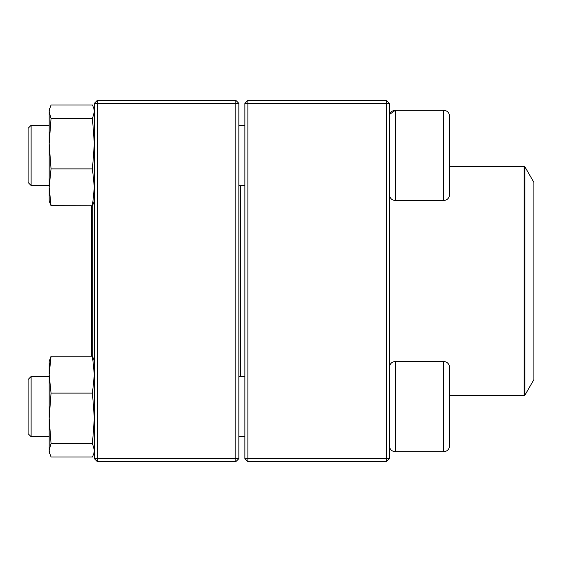 <?xml version="1.0" encoding="UTF-8"?>
<svg xmlns="http://www.w3.org/2000/svg" width="562" height="562" viewBox="0 0 562 562"><rect width="100%" height="100%" fill="white"/><g stroke="black" fill="none" stroke-linecap="round" stroke-linejoin="round"><path stroke-width="0.84" d="M386.375 461.641L247.884 461.641L244.87 458.634L244.87 103.366L247.884 103.366L247.884 458.634L386.375 458.634L386.375 103.366L247.884 103.366L247.884 100.359L386.375 100.359L386.375 103.366L389.389 103.366L389.389 458.634L386.375 458.634L386.375 461.641L389.389 458.634M247.884 461.641L247.884 458.634L244.87 458.634M244.87 103.366L247.884 100.359M386.375 100.359L389.389 103.366M449.6 116.257L449.6 194.536C449.242 198.189 447.233 200.198 443.58 200.557L443.58 110.236C447.233 110.588 449.242 112.597 449.6 116.257C449.242 112.597 447.233 110.588 443.58 110.236L395.409 110.236C391.749 110.595 389.74 112.597 389.389 116.257M389.705 114.332L395.409 110.236L395.409 200.557L443.58 200.557M31.114 185.502L28.1 182.488L28.1 128.298L31.114 125.291L31.114 185.502L49.175 185.502M238.85 185.502L244.87 185.502M449.6 367.464L449.6 445.743C449.242 449.403 447.233 451.412 443.58 451.764L443.58 361.443C447.233 361.802 449.242 363.811 449.6 367.464M31.114 406.607L31.114 436.709L49.175 436.709L31.114 436.709L28.1 433.702L28.1 379.512L31.114 376.498L31.114 406.607M31.114 376.498L49.175 376.498L31.114 376.498M443.58 361.443L395.409 361.443L395.409 451.764C391.749 451.405 389.74 449.403 389.389 445.743C389.74 449.403 391.749 451.412 395.409 451.764L443.58 451.764C447.233 451.412 449.242 449.403 449.6 445.743M240.353 185.502L240.353 376.498M524.95 395.107L533.9 379.603L533.9 182.397L524.95 166.893L524.95 395.107L524.163 395.557L524.163 166.443L449.6 166.443M92.828 205.025L92.828 356.975M91.325 205.762L91.325 356.238M235.836 461.641L97.345 461.641L97.345 458.634L235.836 458.634L235.836 103.366L97.345 103.366L97.345 458.634L94.339 458.634L94.339 103.366L97.345 100.359L235.836 100.359L238.85 103.366L238.85 458.634L235.836 458.634L235.836 461.641L238.85 458.634M235.836 100.359L235.836 103.366L238.85 103.366M94.339 103.366L97.345 103.366L97.345 100.359M94.339 458.634L97.345 461.641M49.175 451.764L49.604 453.358L49.175 450.225L51.044 443.481L92.463 443.481L94.339 450.225L93.903 453.358L92.463 456.976L51.044 456.976L49.175 451.764L49.175 361.443L51.044 356.238L49.175 361.443M92.463 356.238L51.044 356.238L49.175 374.671L51.044 393.105L92.463 393.105L94.339 374.671L92.463 356.238L93.903 359.849M51.044 443.481L49.175 418.297L51.044 393.105M92.463 443.481L94.339 418.297L92.463 393.105M49.611 366.115L49.175 362.904M93.903 202.151L92.463 205.762L50.987 205.65M49.175 200.557L49.604 202.151L49.175 200.557L49.175 110.236L51.044 105.024L92.463 105.024L93.903 108.642L94.339 111.775L92.463 118.519L51.044 118.519L49.175 111.775L49.611 108.642L49.175 110.236M49.604 202.151L51.044 205.762L49.175 187.329L51.044 168.895L49.175 143.703L51.044 118.519M92.463 205.762L94.339 187.329L92.463 168.895L51.044 168.895M92.463 168.895L94.339 143.703L92.463 118.519M31.114 125.291L49.175 125.291M238.85 125.291L244.87 125.291M395.409 200.557C391.749 200.198 389.74 198.189 389.389 194.536M238.85 436.709L244.87 436.709L238.85 436.709M238.85 376.498L244.87 376.498M395.409 361.443C391.749 361.802 389.74 363.811 389.389 367.464M395.409 451.764L443.58 451.764M524.163 395.557L449.6 395.557M524.163 166.443L524.95 166.893M94.339 451.764L93.91 453.358L94.339 451.764M94.339 361.443L93.91 359.849M94.339 110.236L93.91 108.642L94.339 110.236M94.339 200.557L93.91 202.151"/></g></svg>
